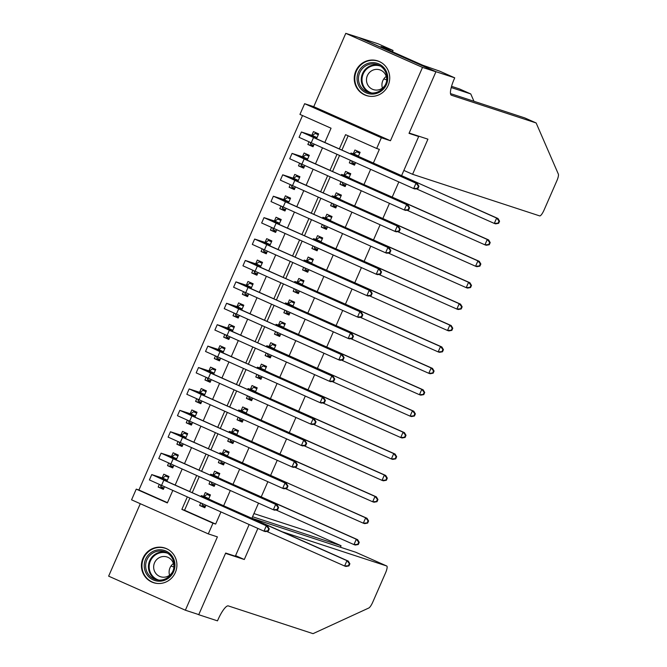 <?xml version="1.0" encoding="UTF-8"?>
<svg xmlns="http://www.w3.org/2000/svg" width="667" height="667" viewBox="0 0 667 667"><rect width="100%" height="100%" fill="white"/><g stroke="black" fill="none" stroke-linecap="round" stroke-linejoin="round"><path stroke-width="1" d="M355.811 71.035A18.234 17.692 -71.9 0 0 366.316 95.539A18.234 17.692 -71.9 0 0 388.161 85.393A18.234 17.692 -71.9 0 0 377.664 60.889A18.234 17.692 -71.9 0 0 355.811 71.035M142.988 558.162A18.234 17.692 -71.9 0 0 153.493 582.675A18.234 17.692 -71.9 0 0 175.338 572.528A18.234 17.692 -71.9 0 0 164.841 548.016A18.234 17.692 -71.9 0 0 142.988 558.162M324.787 142.563L331.057 128.214L299.95 114.407L304.627 103.702L381.357 137.761L376.68 148.466L345.573 134.659L339.303 149.008M435.968 71.694L409.163 133.041L427.931 139.178L412.59 174.295L539.67 215.9A7.012 1.684 113.9 0 0 544.089 210.005L556.862 180.774A7.012 1.684 113.9 0 0 558.362 174.137L536.143 122.97L451.426 95.231A16.358 3.927 -66.1 0 1 451.334 95.198A16.358 3.927 -66.1 0 1 454.219 79.014L454.736 77.839L435.968 71.694L359.238 37.635L345.781 33.35L313.748 106.687L304.627 103.702M140.295 503.702L108.638 576.155L185.368 610.213L217.409 536.877L208.296 533.892L131.566 499.833L136.243 489.128L167.35 502.935L172.72 490.645M302.518 115.549L138.928 490.003L136.243 489.128M359.188 37.736L435.918 71.794L422.511 67.409L345.781 33.35M249.141 524.57L235.326 556.203L225.671 553.043L198.774 614.599L185.368 610.213M350.367 160.464L349.316 162.856L354.502 165.158L355.544 162.765M358.312 156.437L360.113 152.309L354.936 150.008L353.293 153.752M341.012 181.874L339.962 184.267L345.147 186.568L346.19 184.175M348.958 177.847L350.759 173.72L345.581 171.419L343.939 175.163M331.657 203.293L330.607 205.678L335.793 207.979L336.835 205.594M339.603 199.258L341.404 195.131L336.226 192.83L334.584 196.582M322.303 224.704L321.252 227.088L326.438 229.39L327.48 227.005M330.248 220.677L332.049 216.542L326.872 214.24L325.229 217.992M312.948 246.115L311.898 248.499L317.083 250.809L318.126 248.416M320.894 242.088L322.695 237.961L317.517 235.659L315.875 239.403M303.593 267.525L302.543 269.918L307.729 272.219L308.771 269.827M311.539 263.498L313.34 259.371L308.162 257.07L306.52 260.814M294.239 288.936L293.188 291.329L298.374 293.63L299.416 291.237M302.184 284.909L303.985 280.782L298.808 278.481L297.165 282.224M284.884 310.355L283.834 312.74L289.019 315.041L290.062 312.656M292.83 306.32L294.631 302.193L289.453 299.892L287.81 303.643M275.529 331.766L274.479 334.15L279.665 336.451L280.707 334.067M283.475 327.739L285.276 323.603L280.098 321.302L278.456 325.054M266.175 353.177L265.124 355.561L270.31 357.862L271.352 355.478M274.12 349.149L275.921 345.022L270.744 342.721L269.101 346.465M256.812 374.587L255.769 376.98L260.955 379.281L261.998 376.888M264.766 370.56L266.567 366.433L261.389 364.132L259.746 367.876M247.457 395.998L246.415 398.391L251.601 400.692L252.643 398.299M255.411 391.971L257.212 387.844L252.026 385.543L250.392 389.286M238.102 417.409L237.06 419.801L242.246 422.103L243.288 419.71M246.056 413.382L247.857 409.255L242.671 406.953L241.037 410.705M228.748 438.828L227.705 441.212L232.891 443.513L233.934 441.129M236.702 434.801L238.503 430.665L233.317 428.364L231.682 432.116M219.393 460.238L218.351 462.623L223.537 464.924L224.579 462.539M227.347 456.211L229.148 452.084L223.962 449.775L222.328 453.527M210.038 481.649L208.996 484.042L214.182 486.343L215.224 483.95M217.992 477.622L219.793 473.495L214.607 471.194L212.973 474.937M163.582 488.811L158.171 487.043L159.213 484.651M166.792 481.466L168.968 476.496L163.782 474.195L162.148 477.939M172.936 467.4L167.525 465.624L168.568 463.232M176.146 460.055L178.322 455.086L173.137 452.785L171.502 456.528M182.291 445.99L176.88 444.214L177.922 441.821M185.501 438.644L187.677 433.667L182.491 431.366L180.857 435.117M191.646 424.579L186.235 422.803L187.277 420.41M194.856 417.234L197.032 412.256L191.846 409.955L190.212 413.707M201 403.16L195.589 401.392L196.632 398.999M204.21 395.823L206.386 390.845L201.201 388.544L199.566 392.288M210.355 381.749L204.944 379.982L205.986 377.589M213.565 374.404L215.741 369.435L210.555 367.133L208.921 370.877M219.71 360.338L214.299 358.563L215.341 356.17M222.92 352.993L225.096 348.024L219.91 345.723L218.276 349.466M229.064 338.928L223.653 337.152L224.696 334.759M232.274 331.582L234.45 326.605L229.265 324.304L227.63 328.056M238.419 317.517L233.008 315.741L234.05 313.348M241.629 310.172L243.805 305.194L238.619 302.893L236.985 306.645M247.774 296.106L242.363 294.33L243.405 291.938M250.984 288.761L253.16 283.783L247.974 281.482L246.34 285.226M257.128 274.687L251.717 272.92L252.76 270.527M260.338 267.342L262.515 262.373L257.329 260.072L255.694 263.815M266.483 253.277L261.072 251.509L262.114 249.108M269.693 245.931L271.869 240.962L266.683 238.661L265.049 242.404M275.838 231.866L270.427 230.09L271.469 227.697M279.048 224.521L281.224 219.543L276.038 217.242L274.404 220.994M285.193 210.455L279.781 208.679L280.824 206.286M288.402 203.11L290.579 198.132L285.393 195.831L283.758 199.583M294.547 189.044L289.136 187.269L290.178 184.876M297.757 181.699L299.933 176.722L294.747 174.42L293.113 178.164M303.902 167.625L298.491 165.858L299.533 163.465M307.112 160.28L309.288 155.311L304.102 153.01L302.468 156.753M138.928 490.003L167.467 502.668M158.171 487.043L163.357 489.345L164.399 486.952M167.525 465.624L172.711 467.926L173.754 465.541M176.88 444.214L182.066 446.515L183.108 444.13M186.235 422.803L191.421 425.104L192.463 422.72M195.589 401.392L200.775 403.693L201.818 401.301M204.944 379.982L210.13 382.283L211.172 379.89M214.299 358.563L219.485 360.864L220.527 358.479M223.653 337.152L228.839 339.453L229.882 337.068M233.008 315.741L238.194 318.042L239.236 315.658M242.363 294.33L247.549 296.632L248.591 294.239M251.717 272.92L256.903 275.221L257.946 272.828M261.072 251.509L266.258 253.81L267.3 251.417M270.427 230.09L275.613 232.391L276.655 230.007M279.781 208.679L284.967 210.98L286.01 208.596M289.136 187.269L294.322 189.57L295.364 187.177M298.491 165.858L303.677 168.159L304.719 165.766M308.888 142.046L307.846 144.447L313.031 146.748L314.074 144.355M316.466 138.869L318.643 133.9L313.457 131.599L311.822 135.343M189.803 498.232L184.551 510.255L215.649 524.062L220.902 512.039M223.645 505.769L230.257 490.629M233 484.359L239.62 469.209M242.354 462.94L248.974 447.799M251.709 441.529L258.329 426.388M261.064 420.118L267.684 404.977M270.418 398.708L277.038 383.567M279.773 377.297L286.393 362.148M289.128 355.878L295.748 340.737M298.483 334.467L305.102 319.326M307.837 313.056L314.457 297.916M317.192 291.646L323.812 276.505M326.547 270.235L333.167 255.086M335.901 248.824L342.521 233.675M345.256 227.405L351.876 212.264M354.611 205.995L361.231 190.854M363.965 184.584L370.585 169.443M373.32 163.173L379.365 149.35L376.68 148.466M348.141 135.801L341.871 150.15M339.478 155.636L332.516 171.561M330.123 177.047L323.161 192.971M320.769 198.458L313.807 214.382M311.414 219.868L304.452 235.801M302.059 241.279L295.097 257.212M292.705 262.69L285.743 278.623M283.35 284.109L276.388 300.033M273.995 305.519L267.033 321.444M264.641 326.93L257.679 342.863M255.286 348.341L248.324 364.274M245.931 369.751L238.969 385.684M236.577 391.17L229.615 407.095M227.222 412.581L220.26 428.506M217.867 433.992L210.905 449.917M208.513 455.403L201.551 471.336M199.158 476.813L192.196 492.746M200.684 503.06L199.641 505.453L204.827 507.754L205.87 505.361M208.638 499.033L210.439 494.906L205.253 492.605L203.618 496.348M435.918 71.794L409.021 133.358L418.676 136.518L415.524 135.118M418.676 136.518L401.559 175.704M398.816 181.974L392.204 197.115M389.461 203.385L382.85 218.526M380.107 224.796L373.495 239.945M370.752 246.206L364.14 261.356M361.397 267.625L354.786 282.766M352.043 289.036L345.431 304.177M342.688 310.447L336.076 325.588M333.333 331.858L326.722 347.007M323.979 353.268L317.367 368.417M314.624 374.687L308.004 389.828M305.269 396.098L298.649 411.239M295.915 417.509L289.295 432.65M286.56 438.919L279.94 454.06M277.205 460.33L270.585 475.479M267.851 481.749L261.231 496.89M258.496 503.16L251.876 518.301M313.748 106.687L390.47 140.745L422.511 67.409M390.47 140.745L381.357 137.761M215.649 524.062L212.973 523.186L208.296 533.892M175.113 485.159L182.074 469.234M184.467 463.748L191.429 447.824M193.822 442.338L200.784 426.405M203.177 420.927L210.138 404.994M212.531 399.516L219.493 383.583M221.886 378.097L228.848 362.173M231.241 356.687L238.202 340.762M240.595 335.276L247.557 319.351M249.95 313.865L256.912 297.932M259.305 292.454L266.266 276.522M268.659 271.035L275.621 255.111M278.014 249.625L284.976 233.7M287.369 228.214L294.33 212.289M296.723 206.803L303.685 190.87M306.078 185.393L313.04 169.46M315.433 163.974L322.394 148.049M187.235 497.09L181.866 509.38L212.973 523.186M336.91 154.494L329.948 170.418M327.555 175.905L320.594 191.838M318.201 197.315L311.239 213.248M308.846 218.726L301.884 234.659M299.491 240.145L292.53 256.07M290.137 261.556L283.175 277.48M280.782 282.966L273.82 298.891M271.427 304.377L264.465 320.31M262.073 325.788L255.111 341.721M252.718 347.207L245.756 363.131M243.363 368.618L236.401 384.542M234.009 390.028L227.047 405.953M224.654 411.439L217.692 427.372M215.299 432.85L208.337 448.783M205.945 454.269L198.983 470.193M196.59 475.679L189.628 491.604M184.551 510.255L181.866 509.38M205.061 507.22L199.641 505.453M313.257 146.215L307.846 144.447M214.415 485.809L208.996 484.042M223.77 464.399L218.351 462.623M233.125 442.988L227.705 441.212M242.48 421.577L237.06 419.801M251.834 400.158L246.415 398.391M261.189 378.748L255.769 376.98M270.544 357.337L265.124 355.561M279.898 335.926L274.479 334.15M289.253 314.516L283.834 312.74M298.608 293.105L293.188 291.329M307.962 271.686L302.543 269.918M317.317 250.275L311.898 248.499M326.672 228.864L321.252 227.088M336.026 207.454L330.607 205.678M345.381 186.043L339.962 184.267M354.736 164.624L349.316 162.856M202.093 503.685L202.309 505.102L205.386 506.47M210.205 495.448L206.987 494.397L210.063 495.764M208.804 498.649L206.612 497.974L214.641 501.767L348.291 561.097L349.883 563.773L349.35 563.598L348.416 565.733L348.949 565.908L349.883 563.773M348.949 565.908L345.956 566.45L344.614 566.016L346.957 560.664L213.298 501.334L201.259 495.631L204.16 496.523L206.987 494.397M348.416 565.733L344.614 566.016L266.583 531.374M349.35 563.598L346.957 560.664L348.291 561.097M208.829 498.599L204.16 496.523M168.726 477.038L165.516 475.98L168.593 477.347M163.915 488.052L160.839 486.693L160.622 485.276M268.326 531.057L269.26 528.923L268.726 528.739L267.792 530.882L268.326 531.057L265.333 531.599L263.99 531.165L266.333 525.813L151.743 474.587L162.681 478.114L165.516 475.98M167.325 480.24L157.095 476.93L165.124 480.724L267.667 526.246L269.26 528.923M267.792 530.882L263.99 531.165L149.4 479.94L151.743 474.587M268.726 528.739L266.333 525.813L267.667 526.246M167.35 480.19L162.681 478.114M174.879 563.64A15.775 15.308 108.1 0 1 161.122 581.107A15.775 15.308 108.1 0 1 144.314 567.334A15.775 15.308 108.1 0 1 158.062 549.858A15.775 15.308 108.1 0 1 174.879 563.64M145.714 567.284A14.607 14.174 -71.9 0 0 155.319 579.456A14.607 14.174 -71.9 0 0 174.012 563.865A14.607 14.174 -71.9 0 0 164.407 551.692A14.607 14.174 -71.9 0 0 145.714 567.284M169.585 575.246A10.405 10.097 108.1 0 1 173.42 563.523M173.762 568.409A10.405 10.097 -71.9 0 0 167.017 556.97A10.405 10.097 -71.9 0 0 153.702 568.076A10.405 10.097 -71.9 0 0 172.745 571.502M169.068 550.075A18.117 17.575 -71.9 0 0 165.233 548.274A18.117 17.575 -71.9 0 0 142.054 567.609A18.117 17.575 -71.9 0 0 153.96 582.7A18.117 17.575 -71.9 0 0 158.121 583.508M387.694 76.513A15.775 15.308 108.1 0 1 373.945 93.98A15.775 15.308 108.1 0 1 357.137 80.198A15.775 15.308 108.1 0 1 370.885 62.731A15.775 15.308 108.1 0 1 387.694 76.513M358.538 80.157A14.607 14.174 -71.9 0 0 368.142 92.329A14.607 14.174 -71.9 0 0 386.835 76.738A14.607 14.174 -71.9 0 0 377.23 64.557A14.607 14.174 -71.9 0 0 358.538 80.157M382.408 88.111A10.405 10.097 108.1 0 1 386.243 76.397M386.577 81.282A10.405 10.097 -71.9 0 0 379.84 69.843A10.405 10.097 -71.9 0 0 366.525 80.94A10.405 10.097 -71.9 0 0 385.568 84.376M381.883 62.948A18.117 17.575 -71.9 0 0 378.056 61.139A18.117 17.575 -71.9 0 0 354.877 80.474A18.117 17.575 -71.9 0 0 366.783 95.573A18.117 17.575 -71.9 0 0 370.944 96.381M282.324 531.816L386.718 565.991L355.719 552.234L251.901 518.242M197.674 614.24L198.724 614.707L225.529 553.36L244.297 559.505L257.871 528.447M355.803 552.268L386.76 566.008A7.012 1.684 113.9 0 1 385.526 572.945L372.753 602.168A7.012 1.684 113.9 0 1 368.809 608.004L313.031 633.65L228.314 605.911A16.358 3.927 113.9 0 0 218.009 619.676L217.492 620.852L198.724 614.707M235.568 555.628L244.297 559.505M252.56 516.742L340.995 545.698L309.997 531.933A7.012 1.684 -66.1 0 1 310.03 531.949A7.012 1.684 -66.1 0 1 310.072 531.966M253.944 513.582L309.997 531.933M340.537 547.257L341.029 545.706L340.337 547.198M473.954 101.284L470.769 93.947L451.217 87.544M470.769 93.947L459.421 88.911L451.542 86.326M536.143 122.97L524.796 117.926L450.483 93.597M454.736 77.839L439.695 71.161L422.761 65.233L382.741 47.465L381.032 46.515L393.038 50.45L378.006 43.772L359.238 37.635M412.59 174.295L403.86 170.427M392.463 51.776L393.038 50.45M211.447 482.274L211.664 483.692L214.741 485.051M219.56 474.037L216.341 472.978L219.418 474.345M218.159 477.238L215.966 476.555L223.995 480.357L357.645 539.686L359.238 542.354L358.704 542.179L357.77 544.322L358.304 544.497L359.238 542.354M358.304 544.497L355.311 545.039L353.969 544.606L356.311 539.244L222.653 479.923L210.614 474.22L213.515 475.112L216.341 472.978M357.77 544.322L353.969 544.606L275.938 509.963M358.704 542.179L356.311 539.244L357.645 539.686M218.184 477.188L213.515 475.112M220.802 460.864L221.019 462.273L224.095 463.64M228.914 452.626L225.696 451.567L228.773 452.935M227.514 455.828L225.321 455.144L233.35 458.946L367 518.276L368.593 520.944L368.059 520.769L367.125 522.911L367.659 523.086L368.593 520.944M367.659 523.086L364.666 523.628L363.323 523.186L365.666 517.834L219.968 452.81L222.87 453.702L225.696 451.567M367.125 522.911L363.323 523.186L285.293 488.552M368.059 520.769L365.666 517.834L367 518.276M227.539 455.778L222.87 453.702M230.157 439.453L230.373 440.862L233.45 442.229M238.269 431.207L235.051 430.157L238.127 431.524M236.868 434.417L234.676 433.733L242.705 437.535L376.355 496.865L377.947 499.533L377.414 499.358L376.48 501.501L377.013 501.676L377.947 499.533M377.013 501.676L374.02 502.218L372.678 501.776L375.021 496.423L241.362 437.093L229.323 431.391L232.224 432.291L235.051 430.157M376.48 501.501L372.678 501.776L294.647 467.142M377.414 499.358L375.021 496.423L376.355 496.865M236.893 434.359L232.224 432.291M239.511 418.034L239.728 419.451L242.805 420.819M247.624 409.796L244.405 408.746L247.482 410.113M246.223 413.006L244.03 412.323L252.059 416.125L385.709 475.454L387.302 478.122L386.768 477.947L385.834 480.09L386.368 480.265L387.302 478.122M386.368 480.265L383.375 480.807L382.033 480.365L384.375 475.012L250.717 415.683L238.678 409.98L241.579 410.88L244.405 408.746M385.834 480.09L382.033 480.365L304.002 445.723M386.768 477.947L384.375 475.012L385.709 475.454M246.248 412.948L241.579 410.88M178.081 455.628L174.871 454.569L177.947 455.936M173.27 466.642L170.193 465.274L169.977 463.865M277.68 509.646L278.614 507.504L278.081 507.329L277.147 509.471L277.68 509.646L274.687 510.188L273.345 509.746L275.688 504.394L161.097 453.176L172.036 456.703L174.871 454.569M176.68 458.829L166.45 455.511L174.479 459.313L277.022 504.836L278.614 507.504M277.147 509.471L273.345 509.746L158.754 458.529L161.097 453.176M278.081 507.329L275.688 504.394L277.022 504.836M176.705 458.779L172.036 456.703M187.435 434.209L184.225 433.158L187.302 434.525M182.625 445.231L179.548 443.863L179.331 442.454M287.035 488.236L287.969 486.093L287.435 485.918L286.502 488.061L287.035 488.236L284.042 488.778L282.7 488.336L285.042 482.983L170.452 431.766L181.391 435.293L184.225 433.158M186.035 437.419L175.805 434.1L183.834 437.902L286.376 483.425L287.969 486.093M286.502 488.061L282.7 488.336L168.109 437.118L170.452 431.766M287.435 485.918L285.042 482.983L286.376 483.425M186.06 437.36L181.391 435.293M196.79 412.798L193.58 411.747L196.657 413.115M191.979 423.82L188.903 422.453L188.686 421.035M296.39 466.825L297.324 464.682L296.79 464.507L295.856 466.65L296.39 466.825L293.397 467.367L292.054 466.925L294.397 461.572L179.807 410.347L190.745 413.882L193.58 411.747M195.389 416.008L185.159 412.69L193.188 416.491L295.731 462.014L297.324 464.682M295.856 466.65L292.054 466.925L177.464 415.699L179.807 410.347M296.79 464.507L294.397 461.572L295.731 462.014M195.414 415.95L190.745 413.882M206.145 391.387L202.935 390.337L206.011 391.704M201.334 402.409L198.257 401.042L198.041 399.625M305.744 445.414L306.678 443.272L306.145 443.096L305.211 445.239L305.744 445.414L302.751 445.948L301.409 445.514L303.752 440.162L189.161 388.936L200.1 392.471L202.935 390.337M204.744 394.589L194.514 391.279L202.543 395.081L305.086 440.595L306.678 443.272M305.211 445.239L301.409 445.514L186.818 394.289L189.161 388.936M306.145 443.096L303.752 440.162L305.086 440.595M204.769 394.539L200.1 392.471M248.866 396.623L249.083 398.041L252.159 399.408M256.978 388.386L253.76 387.335L256.837 388.703M255.578 391.587L253.385 390.912L261.414 394.706L395.064 454.035L396.657 456.712L396.123 456.536L395.189 458.671L395.723 458.854L396.657 456.712M395.723 458.854L392.73 459.388L391.387 458.954L393.73 453.602L260.072 394.272L248.032 388.569L250.934 389.47L253.76 387.335M395.189 458.671L391.387 458.954L313.357 424.312M396.123 456.536L393.73 453.602L395.064 454.035M255.603 391.537L250.934 389.47M215.499 369.977L212.289 368.918L215.366 370.285M210.689 380.999L207.612 379.631L207.395 378.214M315.099 423.995L316.033 421.861L315.499 421.686L314.566 423.82L315.099 423.995L312.106 424.537L310.764 424.104L313.106 418.751L198.516 367.525L209.455 371.052L212.289 368.918M214.099 373.178L203.869 369.868L211.898 373.662L314.44 419.184L316.033 421.861M314.566 423.82L310.764 424.104L196.173 372.878L198.516 367.525M315.499 421.686L313.106 418.751L314.44 419.184M214.124 373.128L209.455 371.052M258.221 375.213L258.437 376.63L261.514 377.997M266.333 366.975L263.115 365.916L266.191 367.284M264.932 370.177L262.74 369.493L270.769 373.295L404.419 432.625L406.011 435.293L405.478 435.117L404.544 437.26L405.077 437.435L406.011 435.293M405.077 437.435L402.084 437.977L400.742 437.544L403.085 432.191L269.426 372.861L257.387 367.158L260.288 368.051L263.115 365.916M404.544 437.26L400.742 437.544L322.711 402.901M405.478 435.117L403.085 432.191L404.419 432.625M264.957 370.127L260.288 368.051M224.854 348.566L221.644 347.507L224.721 348.874M220.043 359.58L216.967 358.212L216.75 356.803M324.454 402.585L325.388 400.442L324.854 400.267L323.92 402.409L324.454 402.585L321.461 403.126L320.118 402.685L322.461 397.332L207.871 346.115L218.809 349.641L221.644 347.507M223.453 351.767L213.223 348.449L221.252 352.251L323.795 397.774L325.388 400.442M323.92 402.409L320.118 402.685L205.528 351.467L207.871 346.115M324.854 400.267L322.461 397.332L323.795 397.774M223.478 351.717L218.809 349.641M267.575 353.802L267.792 355.211L270.869 356.578M275.688 345.564L272.469 344.505L275.546 345.873M274.287 348.766L272.094 348.082L280.123 351.884L413.773 411.214L415.366 413.882L414.832 413.707L413.899 415.849L414.432 416.025L415.366 413.882M414.432 416.025L411.439 416.567L410.097 416.125L412.439 410.772L266.742 345.748L269.643 346.64L272.469 344.505M413.899 415.849L410.097 416.125L332.066 381.491M414.832 413.707L412.439 410.772L413.773 411.214M274.312 348.716L269.643 346.64M234.209 327.147L230.999 326.096L234.075 327.464M229.398 338.169L226.321 336.802L226.105 335.393M333.808 381.174L334.742 379.031L334.209 378.856L333.275 380.999L333.808 381.174L330.815 381.716L329.473 381.274L331.816 375.921L217.225 324.704L228.164 328.231L230.999 326.096M232.808 330.357L222.578 327.038L230.607 330.84L333.15 376.363L334.742 379.031M333.275 380.999L329.473 381.274L214.882 330.057L217.225 324.704M334.209 378.856L331.816 375.921L333.15 376.363M232.833 330.298L228.164 328.231M276.93 332.391L277.147 333.8L280.223 335.168M285.042 324.145L281.824 323.095L284.901 324.462M283.642 327.355L281.449 326.672L289.478 330.473L423.128 389.803L424.721 392.471L424.187 392.296L423.253 394.439L423.787 394.614L424.721 392.471M423.787 394.614L420.794 395.156L419.451 394.714L421.794 389.361L288.136 330.032L276.096 324.329L278.998 325.229L281.824 323.095M423.253 394.439L419.451 394.714L341.421 360.08M424.187 392.296L421.794 389.361L423.128 389.803M283.667 327.297L278.998 325.229M243.563 305.736L240.353 304.686L243.43 306.053M238.753 316.758L235.676 315.391L235.459 313.974M343.163 359.763L344.097 357.62L343.563 357.445L342.63 359.588L343.163 359.763L340.17 360.305L338.828 359.863L341.171 354.51L226.58 303.285L237.519 306.82L240.353 304.686M242.171 308.946L231.933 305.628L239.962 309.43L342.505 354.952L344.097 357.62M342.63 359.588L338.828 359.863L224.237 308.646L226.58 303.285M343.563 357.445L341.171 354.51L342.505 354.952M242.188 308.888L237.519 306.82M286.285 310.972L286.502 312.389L289.586 313.757M294.397 302.735L291.179 301.684L294.264 303.051M292.996 305.945L290.804 305.261L298.833 309.063L432.491 368.392L434.075 371.06L433.542 370.885L432.608 373.028L433.141 373.203L434.075 371.06M433.141 373.203L430.148 373.745L428.806 373.303L431.149 367.951L297.49 308.621L285.451 302.918L288.352 303.818L291.179 301.684M432.608 373.028L428.806 373.303L350.775 338.661M433.542 370.885L431.149 367.951L432.491 368.392M293.021 305.886L288.352 303.818M252.918 284.325L249.708 283.275L252.785 284.642M248.107 295.348L245.031 293.98L244.814 292.563M352.518 338.352L353.452 336.21L352.918 336.035L351.984 338.177L352.518 338.352L349.525 338.886L348.182 338.452L350.525 333.1L235.935 281.874L246.873 285.409L249.708 283.275M251.526 287.527L241.287 284.217L249.316 288.019L351.859 333.533L353.452 336.21M351.984 338.177L348.182 338.452L233.592 287.227L235.935 281.874M352.918 336.035L350.525 333.1L351.859 333.533M251.542 287.477L246.873 285.409M295.639 289.561L295.856 290.979L298.941 292.346M303.752 281.324L300.534 280.273L303.618 281.641M302.351 284.526L300.158 283.85L308.187 287.652L441.846 346.973L443.43 349.65L442.896 349.475L441.963 351.609L442.496 351.792L443.43 349.65M442.496 351.792L439.503 352.326L438.161 351.893L440.503 346.54L306.845 287.21L294.806 281.507L297.707 282.408L300.534 280.273M441.963 351.609L438.161 351.893L360.13 317.25M442.896 349.475L440.503 346.54L441.846 346.973M302.376 284.476L297.707 282.408M262.273 262.915L259.063 261.864L262.139 263.223M257.462 273.937L254.385 272.57L254.169 271.152M361.873 316.933L362.806 314.799L362.273 314.624L361.339 316.758L361.873 316.933L358.879 317.475L357.537 317.042L359.88 311.689L245.289 260.463L256.228 263.99L259.063 261.864M260.88 266.116L250.642 262.806L258.671 266.608L361.214 312.123L362.806 314.799M361.339 316.758L357.537 317.042L242.946 265.816L245.289 260.463M362.273 314.624L359.88 311.689L361.214 312.123M260.897 266.066L256.228 263.99M304.994 268.151L305.211 269.568L308.296 270.935M313.106 259.913L309.888 258.863L312.973 260.222M311.706 263.115L309.513 262.431L317.542 266.233L451.2 325.563L452.785 328.239L452.251 328.056L451.317 330.198L451.851 330.373L452.785 328.239M451.851 330.373L448.858 330.915L447.515 330.482L449.858 325.129L316.2 265.8L304.16 260.097L307.062 260.989L309.888 258.863M451.317 330.198L447.515 330.482L369.485 295.84M452.251 328.056L449.858 325.129L451.2 325.563M311.731 263.065L307.062 260.989M271.627 241.504L268.417 240.445L271.494 241.813M266.817 252.518L263.74 251.151L263.523 249.741M371.227 295.523L372.161 293.38L371.627 293.205L370.694 295.348L371.227 295.523L368.234 296.065L366.892 295.623L369.235 290.27L254.644 239.053L265.583 242.58L268.417 240.445M270.235 244.706L259.997 241.387L268.026 245.189L370.569 290.712L372.161 293.38M370.694 295.348L366.892 295.623L252.301 244.405L254.644 239.053M371.627 293.205L369.235 290.27L370.569 290.712M270.252 244.656L265.583 242.58M314.349 246.74L314.566 248.149L317.65 249.516M322.461 238.503L319.243 237.444L322.328 238.811M321.06 241.704L318.868 241.02L326.897 244.822L460.555 304.152L462.148 306.82L461.606 306.645L460.672 308.788L461.205 308.963L462.148 306.82M461.205 308.963L458.212 309.505L456.87 309.063L459.213 303.71L325.554 244.389L313.515 238.686L316.416 239.578L319.243 237.444M460.672 308.788L456.87 309.063L378.839 274.429M461.606 306.645L459.213 303.71L460.555 304.152M321.085 241.654L316.416 239.578M280.99 220.085L277.772 219.034L280.849 220.402M276.171 231.107L273.095 229.74L272.878 228.331M380.582 274.112L381.516 271.969L380.982 271.794L380.048 273.937L380.582 274.112L377.589 274.654L376.246 274.212L378.589 268.859L263.999 217.642L274.937 221.169L277.772 219.034M279.59 223.295L269.351 219.977L277.38 223.778L379.923 269.301L381.516 271.969M380.048 273.937L376.246 274.212L261.656 222.995L263.999 217.642M380.982 271.794L378.589 268.859L379.923 269.301M279.606 223.245L274.937 221.169M323.703 225.329L323.92 226.738L327.005 228.106M331.816 217.083L328.598 216.033L331.682 217.4M330.415 220.293L328.222 219.61L336.251 223.412L469.91 282.741L471.502 285.409L470.96 285.234L470.027 287.377L470.56 287.552L471.502 285.409M470.56 287.552L467.567 288.094L466.225 287.652L468.567 282.299L334.909 222.97L322.87 217.267L325.771 218.167L328.598 216.033M470.027 287.377L466.225 287.652L388.194 253.018M470.96 285.234L468.567 282.299L469.91 282.741M330.44 220.243L325.771 218.167M290.345 198.674L287.127 197.624L290.203 198.991M285.526 209.696L282.449 208.329L282.233 206.912M389.937 252.701L390.87 250.559L390.337 250.383L389.403 252.526L389.937 252.701L386.943 253.243L385.601 252.801L387.944 247.449L273.353 196.223L284.292 199.758L287.127 197.624M288.944 201.884L278.706 198.566L286.735 202.368L389.278 247.891L390.87 250.559M389.403 252.526L385.601 252.801L271.01 201.584L273.353 196.223M390.337 250.383L387.944 247.449L389.278 247.891M288.961 201.826L284.292 199.758M333.058 203.91L333.275 205.328L336.36 206.695M341.171 195.673L337.952 194.622L341.037 195.99M339.77 198.883L337.577 198.199L345.606 202.001L479.265 261.331L480.857 263.999L480.315 263.824L479.381 265.966L479.915 266.141L480.857 263.999M479.915 266.141L476.922 266.683L475.579 266.241L477.922 260.889L344.264 201.559L332.224 195.856L335.126 196.757L337.952 194.622M479.381 265.966L475.579 266.241L397.549 231.599M480.315 263.824L477.922 260.889L479.265 261.331M339.795 198.824L335.126 196.757M299.7 177.264L296.482 176.213L299.558 177.58M294.881 188.286L291.804 186.918L291.587 185.501M399.291 231.291L400.225 229.148L399.691 228.973L398.758 231.115L399.291 231.291L396.298 231.833L394.956 231.391L397.299 226.038L282.708 174.812L293.647 178.347L296.482 176.213M298.299 180.465L288.061 177.155L296.09 180.957L398.641 226.472L400.225 229.148M398.758 231.115L394.956 231.391L280.365 180.165L282.708 174.812M399.691 228.973L397.299 226.038L398.641 226.472M298.316 180.415L293.647 178.347M342.413 182.5L342.63 183.917L345.714 185.284M350.525 174.262L347.307 173.212L350.392 174.579M349.124 177.464L346.932 176.788L354.961 180.59L488.619 239.912L490.212 242.588L489.67 242.413L488.736 244.556L489.27 244.731L490.212 242.588M489.27 244.731L486.276 245.264L484.934 244.831L487.277 239.478L353.618 180.148L341.579 174.446L344.48 175.346L347.307 173.212M488.736 244.556L484.934 244.831L406.903 210.188M489.67 242.413L487.277 239.478L488.619 239.912M349.149 177.414L344.48 175.346M309.054 155.853L305.836 154.802L308.913 156.17M304.235 166.875L301.159 165.508L300.942 164.09M408.646 209.872L409.58 207.737L409.046 207.562L408.112 209.696L408.646 209.872L405.653 210.413L404.31 209.98L406.653 204.627L292.063 153.402L303.01 156.928L305.836 154.802M307.654 159.054L297.415 155.745L305.444 159.546L407.996 205.061L409.58 207.737M408.112 209.696L404.31 209.98L289.72 158.754L292.063 153.402M409.046 207.562L406.653 204.627L407.996 205.061M307.67 159.004L303.01 156.928M351.767 161.089L351.984 162.506L355.069 163.874M359.88 152.851L356.662 151.801L359.746 153.168M358.479 156.053L356.286 155.378L364.315 159.171L497.974 218.501L499.566 221.177L499.024 221.002L498.091 223.137L498.624 223.312L499.566 221.177M498.624 223.312L495.631 223.854L494.289 223.42L496.632 218.067L350.934 153.035L353.835 153.927L356.662 151.801M498.091 223.137L494.289 223.42L416.258 188.778M499.024 221.002L496.632 218.067L497.974 218.501M358.504 156.003L353.835 153.927M318.409 134.442L315.191 133.383L318.267 134.751M313.59 145.456L310.514 144.089L310.297 142.68M418.001 188.461L418.934 186.318L418.401 186.143L417.467 188.286L418.001 188.461L415.007 189.003L413.665 188.569L416.008 183.208L301.417 131.991L312.364 135.518L315.191 133.383M317.008 137.644L306.77 134.334L314.799 138.127L417.35 183.65L418.934 186.318M417.467 188.286L413.665 188.569L299.074 137.344L301.417 131.991M418.401 186.143L416.008 183.208L417.35 183.65M317.025 137.594L312.364 135.518M213.015 501.984L213.298 501.334M161.447 485.643L163.782 480.29M156.737 579.84A14.607 14.174 108.1 0 1 148.508 568.201A14.607 14.174 108.1 0 1 165.783 552.226M167.7 553.277A14.132 13.715 -71.9 0 0 149.241 568.226A14.132 13.715 -71.9 0 0 158.913 580.123M369.56 92.713A14.607 14.174 108.1 0 1 361.331 81.066A14.607 14.174 108.1 0 1 378.606 65.091M380.523 66.15A14.132 13.715 -71.9 0 0 362.064 81.099A14.132 13.715 -71.9 0 0 371.736 92.996M173.895 567.017L170.977 566.066M386.718 79.89L383.792 78.931M222.369 480.573L222.653 479.923M231.724 459.163L232.008 458.504M241.079 437.752L241.362 437.093M250.433 416.341L250.717 415.683M170.802 464.232L173.137 458.879M180.157 442.813L182.491 437.46M189.511 421.402L191.846 416.05M198.866 399.992L201.201 394.639M259.788 394.922L260.072 394.272M208.221 378.581L210.555 373.228M269.143 373.512L269.426 372.861M217.575 357.17L219.91 351.817M278.498 352.101L278.781 351.442M226.93 335.759L229.265 330.398M287.852 330.69L288.136 330.032M236.285 314.34L238.619 308.988M297.207 309.28L297.49 308.621M245.639 292.93L247.974 287.577M306.562 287.861L306.845 287.21M254.994 271.519L257.329 266.166M315.916 266.45L316.2 265.8M264.349 250.108L266.683 244.756M325.271 245.039L325.554 244.389M273.703 228.698L276.038 223.345M334.626 223.628L334.909 222.97M283.058 207.279L285.393 201.926M343.98 202.218L344.264 201.559M292.413 185.868L294.747 180.515M353.335 180.799L353.618 180.148M301.767 164.457L304.102 159.105M362.69 159.388L362.981 158.738M311.122 143.046L313.457 137.694M200.842 496.582L201.259 495.631M165.233 548.274L166.7 548.749M153.96 582.7L155.428 583.183M378.056 61.139L379.523 61.622M366.783 95.573L368.251 96.056M310.03 531.949L341.029 545.706M210.197 475.171L210.614 474.22M219.551 453.76L219.968 452.81M228.906 432.349L229.323 431.391M238.261 410.93L238.678 409.98M247.615 389.52L248.032 388.569M256.97 368.109L257.387 367.158M266.325 346.698L266.742 345.748M275.679 325.288L276.096 324.329M285.034 303.869L285.451 302.918M294.389 282.458L294.806 281.507M303.743 261.047L304.16 260.097M313.098 239.636L313.515 238.686M322.453 218.226L322.87 217.267M331.807 196.815L332.224 195.856M341.162 175.396L341.579 174.446M350.517 153.985L350.934 153.035"/></g></svg>
